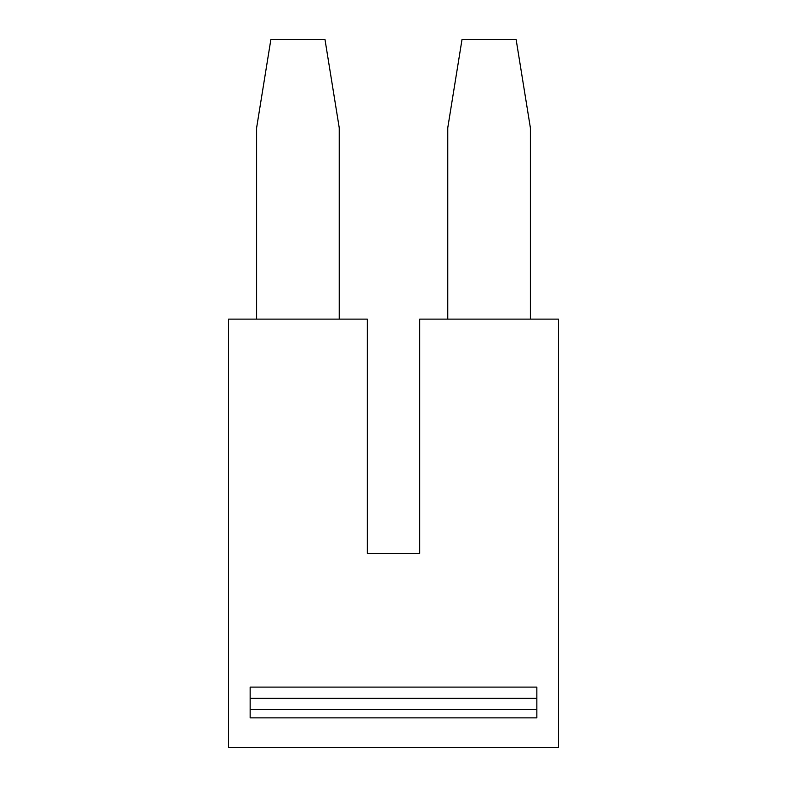 <?xml version="1.0" encoding="UTF-8"?>
<svg xmlns="http://www.w3.org/2000/svg" width="787" height="787" viewBox="0 0 787 787"><rect width="100%" height="100%" fill="white"/><g stroke="black" fill="none" stroke-linecap="round" stroke-linejoin="round"><path stroke-width="1.18" d="M250.148 698.325L536.852 698.325M250.148 709.608L536.852 709.608M536.852 717.872L250.148 717.872L250.148 687.1L536.852 687.1L536.852 717.872M447.764 319.128L447.764 127.809L462.038 39.35L516.105 39.35L530.379 127.809L530.379 319.128M339.236 319.128L339.236 127.809L324.962 39.35L270.895 39.35L256.621 127.809L256.621 319.128M367.293 553.428L367.293 319.128L228.564 319.128L228.564 747.65L558.436 747.65L558.436 319.128L419.707 319.128L419.707 553.428L367.293 553.428"/></g></svg>
